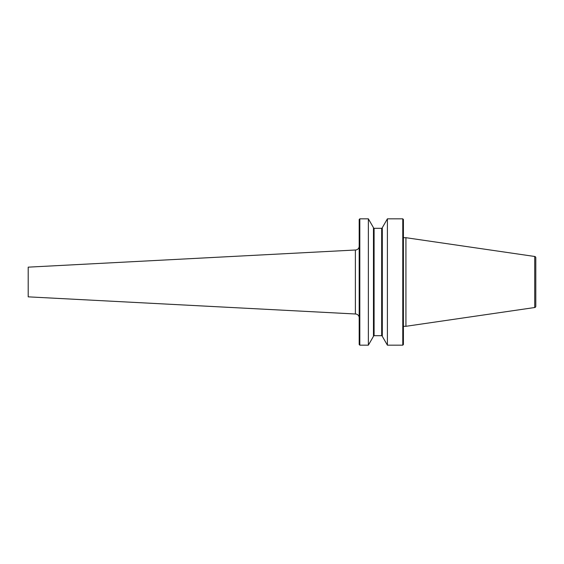 <?xml version="1.0" encoding="UTF-8"?>
<svg xmlns="http://www.w3.org/2000/svg" width="564" height="564" viewBox="0 0 564 564"><rect width="100%" height="100%" fill="white"/><g stroke="black" fill="none" stroke-linecap="round" stroke-linejoin="round"><path stroke-width="0.85" d="M534.721 307.521L405.932 326.302L405.932 237.698L534.721 256.479A1.262 1.262 0 0 1 535.8 257.727L535.8 306.273A1.262 1.262 0 0 1 534.721 307.521L534.721 256.479M535.8 264.312L535.8 299.688L535.8 264.312M359.818 345.168L359.19 344.533L359.19 219.466L359.818 218.832L368.362 218.832L373.467 227.666A0.634 0.634 0 0 0 374.094 228.307L381.673 228.307A0.634 0.634 0 0 0 382.307 227.68L387.405 218.832L402.774 218.832L403.408 219.466L403.408 344.533L402.774 345.168L387.405 345.168L382.307 336.334A0.634 0.634 0 0 0 381.673 335.693L374.094 335.693A0.634 0.634 0 0 0 373.467 336.32L368.362 345.168L359.818 345.168L359.818 218.832M368.362 345.168L368.362 218.832M373.467 336.334L373.467 227.666M387.405 345.168L387.405 218.832M382.307 336.334L382.307 227.666M402.774 345.168L402.774 218.832M405.932 326.302L403.408 326.302M403.408 237.698L405.932 237.698M359.19 317.779A3.793 3.793 0 0 0 355.398 313.993L28.2 296.847L28.2 267.153L355.398 250.007A3.793 3.793 0 0 0 359.19 246.221M355.383 313.993L355.383 250.007L355.398 313.993M374.094 335.693L374.094 228.307M381.673 335.693L381.673 228.307"/></g></svg>
